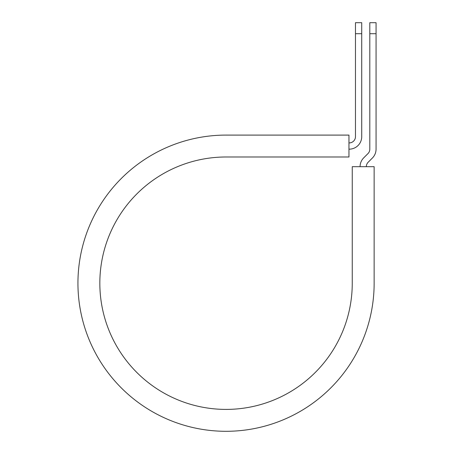 <?xml version="1.0" encoding="UTF-8"?>
<svg xmlns="http://www.w3.org/2000/svg" width="454" height="454" viewBox="0 0 454 454"><rect width="100%" height="100%" fill="white"/><g stroke="black" fill="none" stroke-linecap="round" stroke-linejoin="round"><path stroke-width="0.68" d="M355.471 33.704L355.471 22.7L361.724 22.7L361.724 33.704L355.471 33.704L355.471 136.66A6.254 6.254 0 0 1 349.217 142.914L348.956 142.914M361.724 33.704L361.724 136.66A12.508 12.508 0 0 1 349.217 149.167L348.956 149.167M366.327 166.68A6.254 6.254 0 0 1 368.16 162.254L372.394 158.015A12.508 12.508 0 0 0 376.06 149.167L376.06 22.7L369.806 22.7L369.806 149.167A6.254 6.254 0 0 1 367.973 153.594L363.733 157.833A12.508 12.508 0 0 0 360.067 166.68M376.06 33.704L369.806 33.704M226.041 135.093L348.956 135.093L348.956 156.988L226.041 156.988A126.212 126.212 0 0 0 99.835 283.2A126.212 126.212 0 0 0 226.041 409.406A126.212 126.212 0 0 0 352.253 283.2L352.253 166.68L374.141 166.68L374.141 283.2A148.1 148.1 0 0 1 226.041 431.3A148.1 148.1 0 0 1 77.94 283.2A148.1 148.1 0 0 1 226.041 135.093"/></g></svg>
